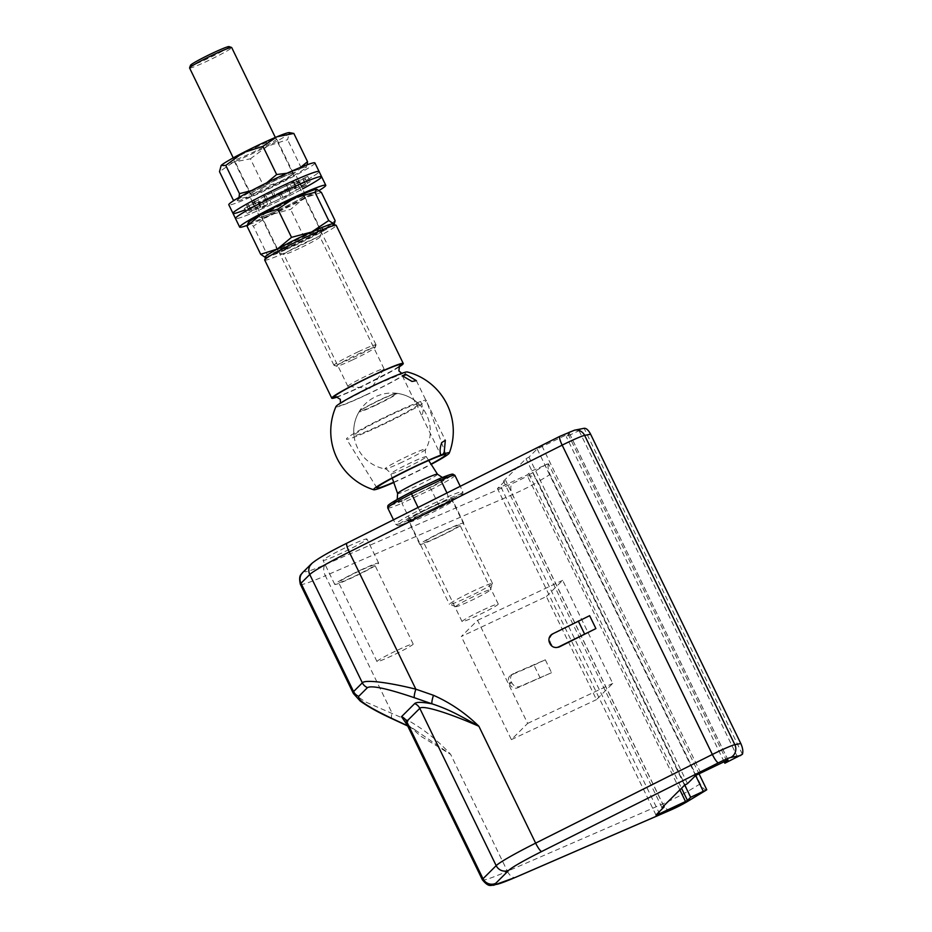 <?xml version="1.0" encoding="UTF-8"?>
<svg xmlns="http://www.w3.org/2000/svg" width="932" height="932" viewBox="0 0 932 932"><rect width="100%" height="100%" fill="white"/><g stroke="black" fill="none" stroke-linecap="round" stroke-linejoin="round"><path stroke-width="0.7" stroke-dasharray="4.66 3.5" d="M229.062 46.6A21.494 1.421 -25.9 0 1 206.764 59.089A21.494 1.421 -25.9 0 1 190.477 65.333M189.592 67.989A23.405 1.549 154.1 0 0 207.323 61.069A23.405 1.549 154.1 0 0 231.695 47.544M352.785 359.81A21.494 1.421 154.1 0 0 375.165 347.496A21.494 1.421 154.1 0 0 358.878 353.741A21.494 1.421 154.1 0 0 336.58 366.218A21.494 1.421 154.1 0 0 352.785 359.81M358.319 351.748A23.405 1.549 -25.9 0 1 376.05 344.828A23.405 1.549 -25.9 0 1 376.05 344.945A23.405 1.549 -25.9 0 1 351.679 358.354A23.405 1.549 -25.9 0 1 334.04 365.344A23.405 1.549 -25.9 0 1 333.947 365.274A23.405 1.549 -25.9 0 1 358.319 351.748M438.937 536.611A20.108 1.328 154.1 0 0 459.86 524.996A20.108 1.328 154.1 0 0 444.622 530.937A20.108 1.328 154.1 0 0 423.699 542.552A20.108 1.328 154.1 0 0 438.937 536.611M483.009 609.982A20.108 1.328 -25.9 0 1 498.247 604.041A20.108 1.328 -25.9 0 1 477.312 615.656A20.108 1.328 -25.9 0 1 462.074 621.597A20.108 1.328 -25.9 0 1 483.009 609.982M433.555 506.274A24.407 1.619 -25.9 0 1 452.055 499.051A24.407 1.619 -25.9 0 1 426.635 513.159A24.407 1.619 -25.9 0 1 408.134 520.382A24.407 1.619 -25.9 0 1 433.555 506.274M445.24 530.331A24.407 1.619 -25.9 0 1 463.74 523.108A24.407 1.619 -25.9 0 1 438.32 537.216A24.407 1.619 -25.9 0 1 419.819 544.439A24.407 1.619 -25.9 0 1 445.24 530.331M353.857 576.593A20.108 1.328 154.1 0 0 374.781 564.967A20.108 1.328 154.1 0 0 359.542 570.92A20.108 1.328 154.1 0 0 338.619 582.535A20.108 1.328 154.1 0 0 353.857 576.593M397.929 649.965A20.108 1.328 -25.9 0 1 413.167 644.024A20.108 1.328 -25.9 0 1 392.232 655.639A20.108 1.328 -25.9 0 1 376.994 661.58A20.108 1.328 -25.9 0 1 397.929 649.965M348.475 546.245A24.407 1.619 -25.9 0 1 366.975 539.034A24.407 1.619 -25.9 0 1 341.555 553.142A24.407 1.619 -25.9 0 1 323.055 560.353A24.407 1.619 -25.9 0 1 348.475 546.245M360.16 570.302A24.407 1.619 -25.9 0 1 378.66 563.091A24.407 1.619 -25.9 0 1 353.24 577.199A24.407 1.619 -25.9 0 1 334.739 584.411A24.407 1.619 -25.9 0 1 360.16 570.302M589.63 615.691L553.526 633.807A6.699 6.559 -97.2 0 0 550.567 642.765L550.987 643.628A6.699 6.559 -97.2 0 0 557.709 647.332M407.575 725.737L415.614 730.28C403.3 721.939 407.354 723.745 406.352 723.29L420.332 735.919L450.657 754.407C437.923 740.532 423.769 729.22 408.193 720.483L365.216 701.796L353.379 693.501M551.558 672.694L519.823 686.453A6.699 5.615 -121.7 0 1 511.738 682.678L511.318 681.816A6.699 5.615 -121.7 0 1 512.961 673.883A6.699 5.615 -121.7 0 1 513.567 673.568L545.302 659.798L551.558 672.694L517.598 687.828A6.699 5.615 -121.7 0 1 509.513 684.053L509.093 683.191A6.699 5.615 -121.7 0 1 510.736 675.257A6.699 5.615 -121.7 0 1 511.342 674.943L533.943 665.145L540.199 678.03M742.408 754.303L584.108 428.301L566.295 436.724L569.51 433.508L568.054 434.079L537.17 448.944L528.968 457.123L526.009 458.719L503.501 481.145L505.645 480.353L497.432 488.531L526.964 475.017L532.125 470.765L548.459 463.752L698.953 773.688M392.407 718.887A9.576 3.227 114.9 0 1 391.988 712.957L325.373 575.755L512.449 494.624A21.063 1.398 154.1 0 0 519.24 491.548A21.063 1.398 154.1 0 0 537.927 481.856A9.576 7.736 58.9 0 0 526.615 476.322A11.487 0.757 -25.9 0 1 516.421 481.611A11.487 0.757 -25.9 0 1 512.716 483.289L325.641 564.419A47.858 3.169 -25.9 0 1 305.323 570.652L314.096 561.914A47.858 3.169 -25.9 0 1 346.984 543.158L559.922 436.316A11.487 0.757 -25.9 0 1 572.178 430.98L582.22 429.011M407.237 725.049L409.253 726.517A9.576 3.227 114.9 0 1 408.6 726.412L408.6 726.412A9.576 3.227 114.9 0 1 408.193 720.483M407.703 725.993L415.614 730.28L450.657 754.407L507.404 871.257A57.434 3.81 -25.9 0 1 482.403 879.843M579.063 430.724L737.596 757.227M724.117 761.735L566.295 436.724M700.643 772.768L542.109 446.265M537.17 448.944L695.715 775.436M687.501 783.614L528.968 457.123M684.542 785.222L526.009 458.719M662.035 807.648L503.501 481.145M663.735 805.947L505.645 480.353M655.977 815.022L497.432 488.531M501.008 487.203L658.819 812.191M684.752 785.105L532.125 470.765M695.622 775.529L544.766 464.823M706.759 789.754C704.604 789.963 702.437 787.994 700.258 783.847L550.066 474.528C548.109 470.159 547.573 466.571 548.459 463.752M545.302 659.798L533.943 665.145M546.385 596.538L562.66 580.321L612.732 683.424L596.457 699.641L546.385 596.538L461.305 636.509L477.58 620.304L527.652 723.407L511.377 739.624L461.305 636.509M477.58 620.304L562.66 580.321M527.652 723.407L612.732 683.424M511.377 739.624L596.457 699.641M418.421 404.639A36.045 2.388 -25.9 0 1 381.281 424.782A36.045 2.388 -25.9 0 1 353.95 435.384A36.045 2.388 -25.9 0 1 354.346 434.755A36.045 2.388 -25.9 0 1 391.498 414.612A36.045 2.388 -25.9 0 1 418.771 403.906A36.045 2.388 -25.9 0 1 418.421 404.639M393.782 482.508A42.091 2.784 154.1 0 0 405.455 477.196A42.091 2.784 154.1 0 0 431.178 464.357M335.974 406.55A39.727 2.633 154.1 0 0 366.066 395.04A39.727 2.633 154.1 0 0 407.004 372.847A39.727 2.633 154.1 0 0 407.226 371.95M420.693 401.459L416.033 403.195A44.328 2.936 154.1 0 0 392.663 413.447A44.328 2.936 154.1 0 0 346.518 439.077A44.328 2.936 154.1 0 0 380.105 425.959A44.328 2.936 154.1 0 0 426.274 400.352A44.328 2.936 154.1 0 0 420.693 401.459L423.373 409.381L422.033 416.406L416.033 403.195M393.688 482.228A38.294 2.54 154.1 0 0 405.991 476.648A38.294 2.54 154.1 0 0 431.015 464.101M304.415 234.922A36.849 2.447 -25.9 0 1 332.2 223.913A36.849 2.447 -25.9 0 1 293.964 245.326A36.849 2.447 -25.9 0 1 266.039 256.044A36.849 2.447 -25.9 0 1 304.415 234.922M264.711 260.051A39.727 2.633 154.1 0 0 294.815 248.308A39.727 2.633 154.1 0 0 336.184 225.346M295.467 243.835A26.329 1.748 -25.9 0 1 275.616 251.698A26.329 1.748 -25.9 0 1 302.923 236.413A26.329 1.748 -25.9 0 1 322.868 228.759A26.329 1.748 -25.9 0 1 295.467 243.835M299.055 248.541A20.108 1.328 -25.9 0 1 283.899 254.553A20.108 1.328 -25.9 0 1 283.817 254.494A20.108 1.328 -25.9 0 1 304.752 242.868A20.108 1.328 -25.9 0 1 319.991 236.926A20.108 1.328 -25.9 0 1 319.991 237.031A20.108 1.328 -25.9 0 1 299.055 248.541M363.096 380.431A20.108 1.328 -25.9 0 1 348.032 386.454A20.108 1.328 -25.9 0 1 347.857 386.372A20.108 1.328 -25.9 0 1 368.792 374.757A20.108 1.328 -25.9 0 1 384.031 368.816A20.108 1.328 -25.9 0 1 383.984 369.002A20.108 1.328 -25.9 0 1 363.096 380.431M398.768 367.173A39.727 2.633 -25.9 0 1 361.896 386.454A39.727 2.633 -25.9 0 1 337.454 396.95M439.217 478.803A35.416 2.342 -25.9 0 1 451.985 475.157A35.416 2.342 -25.9 0 1 430.258 487.727L431.225 489.521A37.338 2.47 154.1 0 0 454.513 476.077A37.338 2.47 154.1 0 0 454.921 475.367M387.759 507.975A37.338 2.47 154.1 0 0 401.948 503.28L401.785 501.101A35.416 2.342 -25.9 0 1 389.017 504.748A35.416 2.342 -25.9 0 1 410.744 492.189M446.976 492.958L448.805 498.562L420.332 511.948A35.416 2.342 154.1 0 0 398.616 524.506A35.416 2.342 154.1 0 0 411.385 520.86L411.327 520.895C397.009 526.731 399.129 525.194 397.673 525.52L395.681 524.308A37.338 2.47 -25.9 0 1 396.077 523.586A37.338 2.47 -25.9 0 1 419.377 510.142L418.072 507.462M420.332 511.948L419.377 510.142L448.653 496.395A37.338 2.47 -25.9 0 1 462.843 491.688A37.338 2.47 -25.9 0 1 462.447 492.411A37.338 2.47 -25.9 0 1 439.158 505.843L439.857 507.486L411.385 520.86L409.882 519.602A37.338 2.47 -25.9 0 1 395.681 524.308L393.49 519.8M411.338 520.895L439.857 507.486A35.416 2.342 154.1 0 0 461.573 494.927A35.416 2.342 154.1 0 0 448.805 498.562M456.051 606.208A19.141 1.27 154.1 0 0 455.923 606.639A19.141 1.27 154.1 0 0 472.559 599.87A19.141 1.27 154.1 0 0 490.081 590.212A19.141 1.27 154.1 0 0 490.29 589.944A19.141 1.27 154.1 0 0 474.726 596.014A19.141 1.27 154.1 0 0 456.051 606.208M492.259 583.921A23.929 1.584 -25.9 0 1 470.345 595.991A23.929 1.584 -25.9 0 1 449.55 604.437A23.929 1.584 -25.9 0 1 449.457 604.367A23.929 1.584 -25.9 0 1 449.713 603.913A23.929 1.584 -25.9 0 1 472.338 591.505A23.929 1.584 -25.9 0 1 492.515 583.467A23.929 1.584 -25.9 0 1 492.515 583.583A23.929 1.584 -25.9 0 1 492.259 583.921M439.158 505.843L431.225 489.521L401.948 503.28L409.882 519.602L439.158 505.843M268.742 141.559A23.929 1.584 -25.9 0 1 276.699 139.019A23.929 1.584 -25.9 0 1 264.746 146.429A23.929 1.584 -25.9 0 1 241.609 157.403A23.929 1.584 -25.9 0 1 233.652 159.931A23.929 1.584 -25.9 0 1 245.605 152.522A23.929 1.584 -25.9 0 1 268.742 141.559M258.292 191.771A23.929 1.584 154.1 0 0 281.441 180.796A23.929 1.584 154.1 0 0 293.394 173.399A23.929 1.584 154.1 0 0 285.437 175.927A23.929 1.584 154.1 0 0 262.288 186.889A23.929 1.584 154.1 0 0 250.335 194.299A23.929 1.584 154.1 0 0 258.292 191.771M264.106 187.017L250.149 196.524A38.294 2.54 154.1 0 0 284.178 180.528L264.106 187.017L250.405 158.79L233.466 162.156A38.294 2.54 -25.9 0 1 220.802 165.873M289.27 132.6A38.294 2.54 -25.9 0 1 289.211 133.486A38.294 2.54 -25.9 0 1 267.496 146.161A38.294 2.54 -25.9 0 1 233.466 162.156L219.498 171.663M250.405 158.79L267.496 146.161L287.569 139.672L289.211 133.486L291.39 132.74M300.64 167.329L293.58 171.173A38.294 2.54 154.1 0 1 306.209 167.492A38.294 2.54 154.1 0 1 305.894 167.853A38.294 2.54 154.1 0 1 284.178 180.528L301.269 167.9L305.894 167.853L307.222 164.754M266.668 182.858L259.55 187.157L251.43 190.606M286.916 173.27L293.58 171.173A38.294 2.54 154.1 0 0 259.55 187.157A38.294 2.54 154.1 0 0 237.835 199.832L234.258 200.287M239.011 197.433L237.835 199.832A38.294 2.54 -25.9 0 0 237.776 200.718L235.656 200.578M237.776 200.718A38.294 2.54 -25.9 0 0 250.149 196.524L233.21 199.891M301.269 167.9L287.569 139.672M290.341 200.858A23.929 1.584 -25.9 0 1 304.24 195.732A23.929 1.584 -25.9 0 1 275.08 211.517A23.929 1.584 -25.9 0 1 261.181 216.643A23.929 1.584 -25.9 0 1 290.341 200.858M291.774 245.885A23.929 1.584 154.1 0 0 320.923 230.099A23.929 1.584 154.1 0 0 307.024 235.225A23.929 1.584 154.1 0 0 277.876 251.011A23.929 1.584 154.1 0 0 291.774 245.885M316.845 189.312A38.294 2.54 -25.9 0 1 304.519 197.84A38.294 2.54 -25.9 0 1 270.501 214.721A38.294 2.54 -25.9 0 1 248.704 223.063L253.388 226.196L270.501 214.721L290.598 209.374L304.519 197.84L321.412 192.435M247.621 223.657L248.704 223.063A38.294 2.54 -25.9 0 1 248.366 222.538M333.586 224.391A38.294 2.54 154.1 0 1 321.202 232.208A38.294 2.54 154.1 0 1 287.196 249.089L304.31 237.602L321.202 232.208L335.124 220.663M265.387 257.43L267.1 254.424L253.388 226.196M265.562 257.43A38.294 2.54 -25.9 0 0 287.196 249.089L267.1 254.424M304.31 237.602L290.598 209.374M286.916 185.538A25.362 1.678 -25.9 0 1 298.857 181.356A25.362 1.678 -25.9 0 1 288.035 188.241A25.362 1.678 -25.9 0 1 265.154 199.332A25.362 1.678 -25.9 0 1 253.213 203.514A25.362 1.678 -25.9 0 1 264.047 196.64A25.362 1.678 -25.9 0 1 286.916 185.538M232.977 213.346A47.858 3.169 154.1 0 0 288.256 189.918A47.858 3.169 154.1 0 0 319.094 171.535A47.858 3.169 -25.9 0 1 298.659 184.513A47.858 3.169 -25.9 0 1 255.508 205.448A47.858 3.169 -25.9 0 1 244.976 209.886M314.923 162.937A47.858 3.169 -25.9 0 1 294.489 175.915A47.858 3.169 -25.9 0 1 251.337 196.862A47.858 3.169 -25.9 0 1 228.806 204.749M282.745 176.952A25.362 1.678 -25.9 0 1 294.687 172.77A25.362 1.678 -25.9 0 1 283.852 179.643A25.362 1.678 -25.9 0 1 260.983 190.745A25.362 1.678 -25.9 0 1 249.042 194.928A25.362 1.678 -25.9 0 1 259.877 188.054A25.362 1.678 -25.9 0 1 282.745 176.952M292.683 189.289L290.19 184.14L293.79 181.763L283.375 187.122L285.879 192.283A25.362 1.678 154.1 0 0 275.872 197.025L268.439 200.799A25.362 1.678 154.1 0 0 260.622 205.087L249.112 210.679L256.917 207.44A25.362 1.678 154.1 0 0 255.718 208.675A25.362 1.678 154.1 0 0 255.869 208.768L246.782 213.614L258.071 208.314A25.362 1.678 154.1 0 0 264.397 205.89L260.785 208.267L265.76 206.158L271.2 202.908A25.362 1.678 154.1 0 0 281.208 198.167L287.895 195.662L290.668 194.007L288.64 194.392A25.362 1.678 154.1 0 0 296.458 190.093L307.968 184.513L300.162 187.751A25.362 1.678 154.1 0 0 301.362 186.517A25.362 1.678 154.1 0 0 301.211 186.423L310.298 181.577L299.009 186.878A25.362 1.678 154.1 0 0 292.683 189.289L296.294 186.913L285.879 192.283M275.872 197.025L273.367 191.875L263.907 196.023L265.935 195.638L268.439 200.799M260.622 205.087L258.117 199.937L246.607 205.518L254.413 202.279L256.917 207.44M255.869 208.768L253.364 203.607L244.277 208.465L255.566 203.153L258.071 208.314M264.397 205.89L261.892 200.741L258.281 203.118L268.707 197.747L271.2 202.908M281.208 198.167L278.703 193.006L288.163 188.858L286.136 189.231L288.64 194.392M296.458 190.093L293.953 184.944L305.463 179.352L297.658 182.602L300.162 187.751M301.211 186.423L298.706 181.274L307.793 176.416L296.516 181.728L299.009 186.878M254.413 202.279A25.362 1.678 154.1 0 0 253.213 203.514A25.362 1.678 154.1 0 0 253.364 203.607M321.598 176.684A47.858 3.169 -25.9 0 1 271.76 204.353A47.858 3.169 -25.9 0 1 235.481 218.496A47.858 3.169 154.1 0 0 290.761 195.068A47.858 3.169 154.1 0 0 302.539 188.928M283.375 187.122A25.362 1.678 154.1 0 0 273.367 191.875M265.935 195.638A25.362 1.678 154.1 0 0 258.117 199.937M255.566 203.153A25.362 1.678 154.1 0 0 261.892 200.741M268.707 197.747A25.362 1.678 154.1 0 0 278.703 193.006M286.136 189.231A25.362 1.678 154.1 0 0 293.953 184.944M297.658 182.602A25.362 1.678 154.1 0 0 298.857 181.356A25.362 1.678 154.1 0 0 298.706 181.274M296.516 181.728A25.362 1.678 154.1 0 0 290.19 184.14M279.122 209.77A25.362 1.678 -25.9 0 1 259.888 217.261A25.362 1.678 -25.9 0 1 286.31 202.605A25.362 1.678 -25.9 0 1 305.533 195.103A25.362 1.678 -25.9 0 1 279.122 209.77M319.152 190.466A47.858 3.169 -25.9 0 1 275.93 212.939A47.858 3.169 -25.9 0 1 247.062 225.381M274.94 201.172A25.362 1.678 -25.9 0 1 255.718 208.675A25.362 1.678 -25.9 0 1 282.128 194.019A25.362 1.678 -25.9 0 1 301.362 186.517A25.362 1.678 -25.9 0 1 274.94 201.172M700.258 783.847L688.119 791.175A21.063 1.398 -25.9 0 1 669.432 800.856A21.063 1.398 -25.9 0 1 662.64 803.943L507.404 871.257A9.576 5.184 -113.4 0 0 515.664 877.292M685.929 802.417A9.576 7.736 58.9 0 0 688.119 791.175L537.927 481.856L550.066 474.528M670.504 810.106A9.576 5.184 66.6 0 1 662.64 803.943L512.449 494.624A9.576 5.184 66.6 0 1 512.716 483.289M547.049 463.985L526.615 476.322M300.372 584.341A57.434 3.81 154.1 0 0 325.373 575.755A9.576 5.184 -113.4 0 1 325.641 564.419M305.323 570.652A9.576 9.378 45.1 0 0 302.737 572.458M314.096 561.914A9.576 9.378 45.1 0 0 311.509 563.732M727.997 759.999L569.487 433.543M568.054 434.079L726.587 760.57M679.859 789.893L526.964 475.017M528.933 473.945L681.537 788.216M572.178 430.98A9.576 9.262 78.9 0 1 574.508 430.188M511.342 674.943L513.567 673.568M509.093 683.191L511.318 681.816M517.598 687.828L519.823 686.453M509.513 684.053L511.738 682.678M549.612 642.894L550.567 642.765M552.56 633.923L553.526 633.807M550.02 643.756L550.987 643.628M366.404 394.702A37.338 2.47 -25.9 0 1 338.514 405.024A37.338 2.47 -25.9 0 1 376.982 384.17A37.338 2.47 -25.9 0 1 404.872 373.849A37.338 2.47 -25.9 0 1 366.404 394.702M399.129 366.509A37.338 2.47 -25.9 0 1 362.233 386.116A37.338 2.47 -25.9 0 1 336.708 396.822M375.095 405.571A21.063 1.398 154.1 0 0 396.811 393.805A21.063 1.398 154.1 0 0 396.881 393.316A21.063 1.398 154.1 0 0 381.072 399.63A21.063 1.398 154.1 0 0 359.356 411.396A21.063 1.398 154.1 0 0 359.17 411.629A21.063 1.398 154.1 0 0 375.095 405.571M430.258 487.727L401.785 501.101M395.739 393.956A20.015 1.328 -25.9 0 1 375.107 405.14A20.015 1.328 -25.9 0 1 360.16 410.674A20.015 1.328 -25.9 0 1 380.78 399.49A20.015 1.328 -25.9 0 1 395.739 393.956M452.206 501.439A23.929 1.584 154.1 0 0 452.463 500.985A23.929 1.584 154.1 0 0 432.285 509.023A23.929 1.584 154.1 0 0 409.661 521.431A23.929 1.584 154.1 0 0 409.404 521.885A23.929 1.584 154.1 0 0 429.582 513.847A23.929 1.584 154.1 0 0 452.206 501.439M407.121 520.51A25.851 1.713 -25.9 0 1 433.764 506.064A25.851 1.713 -25.9 0 1 453.068 498.923A25.851 1.713 -25.9 0 1 426.437 513.369A25.851 1.713 -25.9 0 1 407.121 520.51M437.492 474.202A22.17 1.468 -25.9 0 1 437.259 474.633A22.17 1.468 -25.9 0 1 416.22 486.166A22.17 1.468 -25.9 0 1 397.615 493.564M446.964 477.522A29.777 1.969 154.1 0 0 424.724 485.747A29.777 1.969 154.1 0 0 394.038 502.395A29.777 1.969 154.1 0 0 416.289 494.158A29.777 1.969 154.1 0 0 446.964 477.522M426.029 457.041A19.7 1.305 154.1 0 0 426.239 456.657A19.7 1.305 154.1 0 0 409.567 463.32A19.7 1.305 154.1 0 0 391.009 473.503A19.7 1.305 154.1 0 0 390.788 473.875A19.7 1.305 154.1 0 0 407.331 467.293A19.7 1.305 154.1 0 0 426.029 457.041M402.216 462.144A22.752 1.503 -25.9 0 1 385.114 468.959A22.752 1.503 -25.9 0 1 385.219 468.435A22.752 1.503 -25.9 0 1 408.67 455.725A22.752 1.503 -25.9 0 1 425.889 449.154A22.752 1.503 -25.9 0 1 425.668 449.434A22.752 1.503 -25.9 0 1 402.216 462.144M293.324 182.148L295.828 187.309M286.508 185.142L289.013 190.291M271.503 192.26L274.008 197.409M264.071 196.023L266.575 201.184M252.339 202.465L254.844 207.626M248.634 204.819L251.139 209.968M247.05 206.811L249.555 211.96M249.252 206.356L251.756 211.506M258.747 202.722L261.251 207.883M265.562 199.739L268.067 204.889M280.567 192.621L283.072 197.77M288 188.846L290.504 194.007M299.731 182.404L302.236 187.565M303.436 180.062L305.941 185.223M305.02 178.07L307.525 183.231M302.818 178.525L305.323 183.686M375.165 347.496L376.05 344.945M376.05 344.828L275.348 137.447M333.947 365.274L233.245 157.892M336.58 366.218L334.04 365.344M498.247 604.041L459.86 524.996M463.74 523.108L452.055 499.051M413.167 644.024L374.781 564.967M378.66 563.091L366.975 539.034M510.736 675.257L512.961 673.883M334.739 584.411L323.055 560.353M376.994 661.58L338.619 582.535M419.819 544.439L408.134 520.382M462.074 621.597L423.699 542.552M569.51 433.508L728.043 760.011M418.771 403.906A38.294 38.294 0 0 0 353.95 435.384M445.869 454.536L426.274 400.352M402.286 375.747L415.754 403.474M422.033 416.406L440.487 454.408M283.899 254.553L275.616 251.698M347.857 386.372L283.817 254.494M383.984 369.002L371.204 388.434L348.032 386.454M401.762 373.336L402.962 373.452L376.936 384.205L346.343 399.898L339.807 404.127L340.448 403.102M384.031 368.816L319.991 236.926M319.991 237.031L322.868 228.759M416.371 380.652L445.333 440.3M376.982 487.995L346.518 439.077M336.254 396.822C337.85 396.822 346.529 393.234 362.28 386.081L392.873 370.377L399.409 366.16M428.685 460.466L425.796 455.876C425.155 450.89 425.19 448.642 425.889 449.154A38.294 38.294 0 0 0 396.881 393.316C394.353 393.968 400.306 391.51 388.621 395.96C375.992 401.04 356.746 412.037 359.635 411.035L359.17 411.629A38.294 38.294 0 0 0 385.114 468.959C385.149 468.085 386.92 469.448 390.45 473.048L392.267 478.151M492.515 583.467L452.463 500.985L452.556 499.284C455.131 499.762 405.804 523.691 407.983 520.918L409.404 521.885L449.457 604.367M439.869 507.486C467.095 493.273 461.969 493.972 462.831 493.576L462.843 491.688L460.233 486.306M442.351 477.499L444.413 477.545C442.747 476.893 400.585 496.814 395.972 501.067L397.195 499.424M455.923 606.639L449.55 604.437M490.29 589.944L492.515 583.583M293.394 173.399L276.699 139.019M250.335 194.299L233.652 159.931M320.923 230.099L304.24 195.732M277.876 251.011L261.181 216.643M305.533 195.103L294.687 172.77M259.888 217.261L249.042 194.928M293.79 181.763L296.294 186.913M263.907 196.023L266.412 201.184M246.607 205.518L249.112 210.679M244.277 208.465L246.782 213.614M258.281 203.118L260.785 208.267M307.793 176.416L310.298 181.577M305.463 179.352L307.968 184.513M288.163 188.858L290.668 194.007"/><path stroke-width="1.4" d="M189.592 67.873L190.477 65.333A21.494 1.421 -25.9 0 1 212.857 53.019A21.494 1.421 -25.9 0 1 229.062 46.6L231.602 47.474A23.405 1.549 154.1 0 0 213.964 54.464A23.405 1.549 154.1 0 0 189.592 67.873A23.405 1.549 154.1 0 0 189.592 67.989L233.245 157.892M275.348 137.447L231.695 47.544A23.405 1.549 154.1 0 0 231.602 47.474M392.407 718.887C378.951 712.747 368.222 706.794 360.206 701.027L353.379 693.501L353.589 691.556L362.35 682.83C364.738 679.498 387.7 682.131 415.847 689.191L433.473 695.295C450.342 702.751 465.476 713.085 478.897 726.273C447.442 712.409 422.091 704.837 419.796 708.355L406.643 721.45L406.597 723.721L482.403 879.843A57.434 3.81 -25.9 0 1 483.021 878.748L496.173 865.642L419.796 708.355A9.576 9.378 -134.9 0 0 414.682 703.578C416.488 701.889 422.266 701.982 432.017 703.835L414.39 697.73C387.491 688.62 371.845 685.241 367.476 687.606L358.703 696.344C357.177 699.85 368.629 707.4 393.048 718.98A9.576 3.227 114.9 0 1 392.407 718.887L407.703 725.993M595.898 628.576L589.63 615.691L552.56 633.923A6.699 6.559 -97.2 0 0 549.612 642.894L550.02 643.756A6.699 6.559 -97.2 0 0 558.827 646.82L595.898 628.576L559.783 646.692A6.699 6.559 -97.2 0 1 557.709 647.332L556.742 647.449M698.953 773.688L706.759 789.754L705.582 790.476L703.299 791.326L695.622 775.529M681.537 788.216L687.478 800.437L690.659 797.268L703.299 791.326M687.478 800.437L685.498 801.508L679.859 789.893M658.819 812.191L659.553 813.706L685.498 801.508M659.553 813.706L655.977 815.022L664.178 806.856L663.735 805.947M433.473 695.295A9.576 1.748 109.1 0 0 432.017 703.835C448.979 709.345 460.082 715.683 478.897 726.273L535.644 843.134L712.363 754.466A21.063 1.398 -25.9 0 1 719.586 750.947A21.063 1.398 -25.9 0 1 734.835 744.691L740.8 743.526C742.757 747.895 743.293 751.483 742.408 754.303L724.84 763.215L728.043 760.011L726.587 760.57L695.715 775.436L687.501 783.614L684.542 785.222L662.035 807.648L664.178 806.856M740.8 743.526L590.608 434.207L584.632 435.384L734.835 744.691A9.576 9.262 78.9 0 1 730.723 757.483A11.487 0.757 154.1 0 0 722.405 760.896A11.487 0.757 154.1 0 0 718.467 762.807A9.576 1.841 63.4 0 1 712.363 754.466L562.171 445.147L349.232 551.989L415.847 689.191A9.576 1.748 109.1 0 0 414.39 697.73M590.608 434.207C588.43 430.06 586.263 428.091 584.108 428.301L574.508 430.188A9.576 9.262 78.9 0 1 584.632 435.384A21.063 1.398 154.1 0 0 562.171 445.147A9.576 1.841 63.4 0 1 559.806 436.351L574.508 430.188M724.84 763.215L724.117 761.735M690.659 797.268L684.752 785.105M706.759 789.754L685.16 802.813A9.576 7.736 58.9 0 0 685.929 802.417L670.889 809.966A9.576 5.184 66.6 0 1 670.504 810.106M578.283 621.027L584.539 633.911M431.178 464.357A42.091 2.784 154.1 0 0 448.828 453.674A42.091 2.784 154.1 0 0 449.282 453.08A42.091 2.784 154.1 0 0 442.817 454.35L444.191 452.288L445.333 440.3L441.71 442.595C439.822 448.175 439.589 452.323 440.999 455.026A42.091 2.784 154.1 0 0 417.385 465.313A42.091 2.784 154.1 0 0 374.012 488.834A42.091 2.784 154.1 0 0 373.732 489.766A42.091 2.784 154.1 0 0 393.782 482.508M412.026 381.468L416.371 380.652L406.55 374.757L402.286 375.747L412.026 381.468M440.487 454.408L440.999 455.026L442.817 454.35M449.282 453.08A61.267 61.267 0 0 0 407.226 371.95A39.727 2.633 154.1 0 0 377.32 383.833A39.727 2.633 154.1 0 0 336.382 406.026A39.727 2.633 154.1 0 0 335.974 406.55A61.267 61.267 0 0 0 373.732 489.766M431.015 464.101A38.294 2.54 154.1 0 0 445.869 454.536A38.294 2.54 154.1 0 0 416.849 465.849A38.294 2.54 154.1 0 0 376.982 487.995A38.294 2.54 154.1 0 0 393.688 482.228M403.253 363.492L336.184 225.346A39.727 2.633 154.1 0 0 336.021 225.229A39.727 2.633 154.1 0 0 306.069 237.089A39.727 2.633 154.1 0 0 264.711 259.853A39.727 2.633 154.1 0 0 264.711 260.051L331.78 398.197A39.727 2.633 -25.9 0 1 373.15 375.235A39.727 2.633 -25.9 0 1 403.253 363.492A39.727 2.633 -25.9 0 1 398.768 367.173M337.454 396.95A39.727 2.633 -25.9 0 1 331.78 398.197M418.072 507.462L410.744 492.189L439.275 478.768C452.661 473.235 452.346 474.26 452.929 474.143L454.921 475.367A37.338 2.47 154.1 0 0 440.72 480.062L446.976 492.958M439.217 478.803L440.72 480.062L411.443 493.82A37.338 2.47 154.1 0 0 387.759 507.975L393.49 519.8M221.14 165.465A38.294 2.54 -25.9 0 1 242.856 152.79L225.765 165.418L221.14 165.465L219.498 171.663L233.21 199.891L234.258 200.287M276.886 136.806L262.929 146.312L242.856 152.79A38.294 2.54 -25.9 0 1 276.886 136.806A38.294 2.54 -25.9 0 1 289.27 132.6L293.836 133.439L276.886 136.806M307.222 164.754L307.537 161.667L300.64 167.329M286.916 173.27L276.641 174.54L266.668 182.858M251.43 190.606L239.477 193.646L239.011 197.433M307.537 161.667L293.836 133.439M276.641 174.54L262.929 146.312M239.477 193.646L225.765 165.418M248.366 222.538A38.294 2.54 -25.9 0 1 260.902 214.535L246.992 226.068L248.366 222.538M294.92 197.654L277.806 209.129L260.902 214.535A38.294 2.54 -25.9 0 1 294.92 197.654A38.294 2.54 -25.9 0 1 316.729 189.301L315.016 192.318L294.92 197.654M316.729 189.301A38.294 2.54 -25.9 0 1 316.798 189.312A38.294 2.54 -25.9 0 1 316.845 189.312L321.412 192.435L335.124 220.663L334.506 223.086L333.411 223.668L328.728 220.546L311.603 232.021A38.294 2.54 154.1 0 0 277.596 248.902L260.692 254.308L265.305 257.43A38.294 2.54 154.1 0 0 265.387 257.43A38.294 2.54 -25.9 0 0 265.562 257.43M333.586 224.391A38.294 2.54 154.1 0 0 333.738 224.204A38.294 2.54 154.1 0 0 333.411 223.668A38.294 2.54 154.1 0 0 311.603 232.021L291.506 237.357L277.596 248.902A38.294 2.54 154.1 0 0 265.317 257.43L265.305 257.43M328.728 220.546L315.016 192.318M291.506 237.357L277.806 209.129M260.692 254.308L246.992 226.068M296.562 179.422A47.858 3.169 -25.9 0 1 319.094 171.535A47.858 3.169 154.1 0 0 263.814 194.963A47.858 3.169 154.1 0 0 232.977 213.346A47.858 3.169 -25.9 0 1 253.411 200.368A47.858 3.169 -25.9 0 1 296.562 179.422M244.976 209.886A47.858 3.169 -25.9 0 1 232.977 213.346L228.806 204.749A47.858 3.169 -25.9 0 1 249.24 191.771A47.858 3.169 -25.9 0 1 292.392 170.836A47.858 3.169 -25.9 0 1 314.923 162.937L321.598 176.684A47.858 3.169 154.1 0 0 266.319 200.112A47.858 3.169 154.1 0 0 235.481 218.496A47.858 3.169 -25.9 0 1 285.32 190.839A47.858 3.169 -25.9 0 1 321.598 176.684A47.858 3.169 154.1 0 1 302.539 188.928M247.062 225.381A47.858 3.169 -25.9 0 1 239.652 227.093A47.858 3.169 -25.9 0 1 289.491 199.425A47.858 3.169 -25.9 0 1 325.769 185.282A47.858 3.169 -25.9 0 1 319.152 190.466M367.476 687.606A9.576 9.378 45.1 0 1 362.35 682.83L309.762 574.508L300.989 583.246L353.589 691.556A9.576 9.378 45.1 0 0 358.703 696.344M407.237 725.049L401.529 716.673L414.682 703.578M393.048 718.98L407.575 725.737M401.529 716.673A9.576 9.378 -134.9 0 1 406.643 721.45L483.021 878.748A9.576 9.378 45.1 0 0 495.708 883.338A47.858 3.169 154.1 0 0 516.025 877.105L671.261 809.78A11.487 0.757 154.1 0 0 685.16 802.813M740.754 755.514L730.723 757.483M718.467 762.807L541.748 851.475A47.858 3.169 154.1 0 0 508.86 870.243L495.708 883.338M508.86 870.243A9.576 9.378 45.1 0 1 496.173 865.642A57.434 3.81 -25.9 0 1 535.644 843.134A9.576 1.841 63.4 0 0 541.748 851.475M300.989 583.246A57.434 3.81 154.1 0 0 300.372 584.341C298.112 574.124 301.898 574.473 302.737 572.458A9.576 9.378 45.1 0 0 300.989 583.246M346.984 543.158A9.576 1.841 63.4 0 0 346.867 543.193A9.576 1.841 63.4 0 0 349.232 551.989A57.434 3.81 154.1 0 0 309.762 574.508A9.576 9.378 45.1 0 1 311.509 563.732L302.737 572.458M671.261 809.78A9.576 5.184 66.6 0 1 670.889 809.966L515.664 877.292A9.576 5.184 -113.4 0 0 516.025 877.105M559.922 436.316A9.576 1.841 63.4 0 0 559.806 436.351L346.867 543.193C328.751 552.175 316.962 559.025 311.509 563.732M558.827 646.82L559.783 646.692M336.708 396.822A37.338 2.47 -25.9 0 1 340.961 391.988A37.338 2.47 -25.9 0 1 372.812 375.573A37.338 2.47 -25.9 0 1 399.129 366.509M392.267 478.151L397.615 493.564A22.17 1.468 -25.9 0 1 397.859 493.156A22.17 1.468 -25.9 0 1 418.736 481.693A22.17 1.468 -25.9 0 1 437.492 474.202L442.351 477.499M353.379 693.49L300.372 584.341M515.664 877.292L493.529 885.284C490.896 884.771 489.137 887.951 482.403 879.843M706.165 790.196L685.929 802.417M332.2 223.913L336.021 225.229M340.448 403.102L340.331 399.35L336.254 396.822M401.762 373.336L398.884 370.924L399.409 366.16M266.039 256.044L264.711 259.853M439.263 478.78L410.732 492.189C383.506 506.391 388.632 505.692 387.77 506.088L387.759 507.975M454.921 475.367L460.233 486.306M428.685 460.466L437.492 474.202M397.615 493.564L397.195 499.424M333.738 224.204L334.506 223.086M232.977 213.346L239.652 227.093M325.769 185.282L321.598 176.684"/></g></svg>
